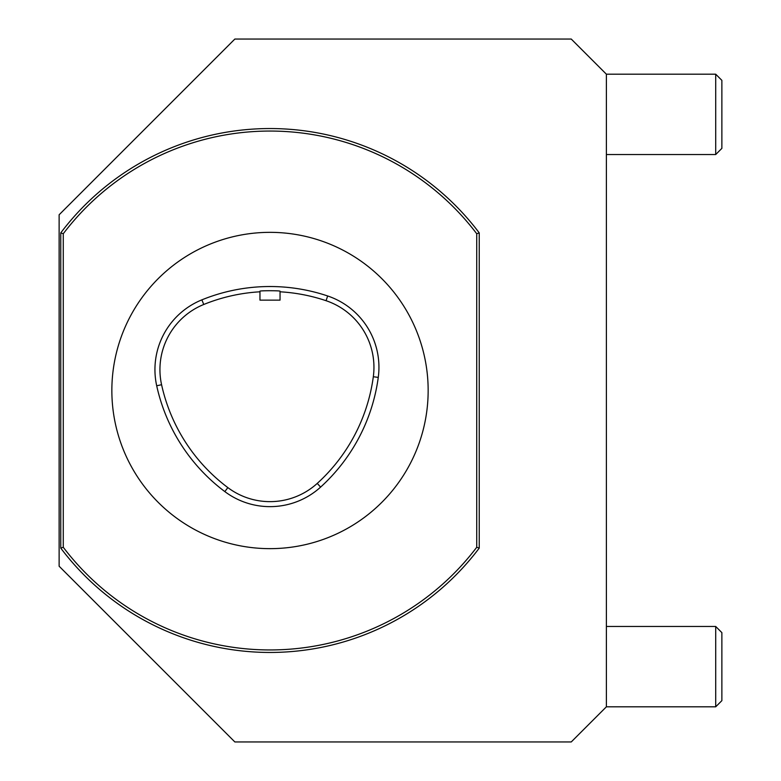 <?xml version="1.0" encoding="UTF-8"?>
<svg xmlns="http://www.w3.org/2000/svg" width="781" height="781" viewBox="0 0 781 781"><rect width="100%" height="100%" fill="white"/><g stroke="black" fill="none" stroke-linecap="round" stroke-linejoin="round"><path stroke-width="1.17" d="M259.966 300.129L280.047 300.129L280.047 291.215C280.672 290.561 259.341 290.561 259.966 291.206L259.966 300.129M156.698 385.785A75.308 75.308 0 0 1 201.869 299.855A180.743 180.743 0 0 1 327.659 295.97A75.308 75.308 0 0 1 378.268 377.399A180.743 180.743 0 0 1 320.61 487.1A75.308 75.308 0 0 1 224.84 491.6A180.743 180.743 0 0 1 156.698 385.785L161.579 384.711A175.754 175.754 0 0 0 227.837 487.598A70.319 70.319 0 0 0 317.252 483.4A175.754 175.754 0 0 0 373.318 376.735A70.319 70.319 0 0 0 326.067 300.705A175.754 175.754 0 0 0 280.047 291.801M259.966 291.801A175.754 175.754 0 0 0 203.753 304.483A70.319 70.319 0 0 0 161.579 384.711M715.708 666.642L715.708 706.805L721.869 700.645L721.869 632.63L715.708 626.469L715.708 666.642M606.388 74.195L606.388 706.805L571.243 741.95L234.856 741.95L59.131 566.225L59.131 214.775L234.856 39.05L571.243 39.05L606.388 74.195L715.708 74.195L715.708 154.531L606.388 154.531M715.708 154.531L721.869 148.37L721.869 80.355L715.708 74.195M270.001 232.347A158.153 158.153 0 0 0 133.043 469.576A158.153 158.153 0 0 0 406.969 469.576A158.153 158.153 0 0 0 270.001 232.347M479.241 548.106A261.957 261.957 0 0 1 60.762 548.106L60.762 232.894A261.957 261.957 0 0 1 479.241 232.894L479.241 548.106L476.732 547.266L476.732 233.734A259.448 259.448 0 0 0 63.271 233.734L60.762 232.894M479.241 232.894L476.732 233.734M63.271 233.734L63.271 547.266L60.762 548.106M63.271 547.266A259.448 259.448 0 0 0 476.732 547.266M201.869 299.855L203.753 304.483M224.84 491.6L227.837 487.598M320.61 487.1L317.252 483.4M378.268 377.399L373.318 376.735M327.659 295.97L326.067 300.705M606.388 706.805L715.708 706.805L721.869 700.645M606.388 626.469L715.708 626.469L721.869 632.63"/></g></svg>
